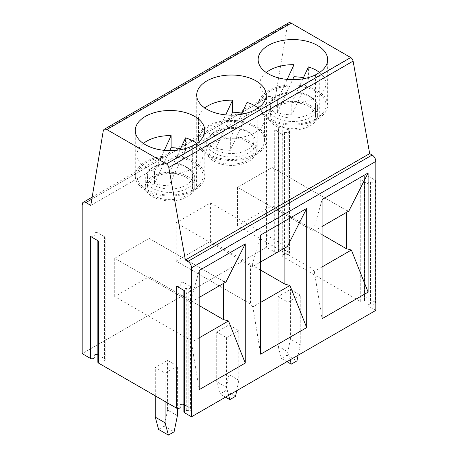 <?xml version="1.0" encoding="UTF-8"?>
<svg xmlns="http://www.w3.org/2000/svg" width="458" height="458" viewBox="0 0 458 458"><rect width="100%" height="100%" fill="white"/><g stroke="black" fill="none" stroke-linecap="round" stroke-linejoin="round"><path stroke-width="0.34" stroke-dasharray="2.29 1.72" d="M278.561 251.081A2.261 1.305 0 0 0 278.561 251.018L278.349 249.507A2.261 1.305 180 0 1 278.344 249.45A2.261 1.305 180 0 1 279.741 248.242A2.261 1.305 180 0 1 282.202 248.522L288.838 252.358A2.261 1.305 180 0 1 289.496 253.28A2.261 1.305 180 0 1 287.132 254.579L284.515 254.459L284.515 132.448A2.261 1.305 0 0 0 282.151 133.747A2.261 1.305 0 0 0 282.815 134.675L274.708 129.992A2.261 1.305 0 0 0 277.164 130.272A2.261 1.305 0 0 0 278.561 129.07L278.561 251.081A2.261 1.305 0 0 1 277.164 252.284A2.261 1.305 0 0 1 274.708 252.003L266.476 247.246L82.177 353.65M284.515 254.459A2.261 1.305 0 0 0 282.151 255.759A2.261 1.305 0 0 0 282.815 256.68L282.815 134.675M364.568 300.734A2.261 1.305 0 0 0 364.562 300.671L364.35 299.16A2.261 1.305 180 0 1 364.35 299.103A2.261 1.305 180 0 1 365.742 297.895A2.261 1.305 180 0 1 368.203 298.181L374.839 302.011A2.261 1.305 180 0 1 375.503 302.933A2.261 1.305 180 0 1 373.138 304.232L370.522 304.112L370.522 182.101A2.261 1.305 0 0 0 368.158 183.406A2.261 1.305 0 0 0 368.822 184.328L360.709 179.645A2.261 1.305 0 0 0 363.171 179.925A2.261 1.305 0 0 0 364.568 178.723L364.568 300.734A2.261 1.305 0 0 1 363.171 301.936A2.261 1.305 0 0 1 360.709 301.656L282.815 256.68M370.522 304.112A2.261 1.305 0 0 0 368.158 305.417A2.261 1.305 0 0 0 368.822 306.339L368.822 184.328M375.823 310.381L368.822 306.339M183.864 404.557A2.261 1.305 180 0 1 183.91 404.58L190.545 408.41A2.261 1.305 180 0 1 191.204 409.338A2.261 1.305 180 0 1 188.839 410.637L186.229 410.517A2.261 1.305 0 0 0 183.864 411.816M180.269 407.076L180.057 405.565A2.261 1.305 180 0 1 180.051 405.502A2.261 1.305 180 0 1 180.269 404.946M97.857 354.898A2.261 1.305 180 0 1 97.903 354.927L104.538 358.757A2.261 1.305 180 0 1 105.203 359.679A2.261 1.305 180 0 1 102.838 360.984L100.222 360.858A2.261 1.305 0 0 0 97.857 362.163M94.262 357.423L94.05 355.912A2.261 1.305 180 0 1 94.045 355.849A2.261 1.305 180 0 1 94.262 355.293M177.395 366.062L165.109 373.155L155.279 367.482L167.565 360.389L177.395 366.062L177.395 408.393M238.83 330.596L226.544 337.689L216.714 332.016L229 324.922L238.83 330.596L238.83 380.255L229 374.575L229 324.922M300.259 295.129L287.973 302.223L278.143 296.549L290.435 289.456L300.259 295.129L300.259 344.782L290.435 339.109L290.435 289.456M260.659 302.389L252.845 306.9L260.659 354.171L260.659 235L251.665 267.134L260.659 261.942M287.401 246.501L284.905 245.826L284.905 247.944M260.659 270.134L210.571 241.217L176.17 261.077L250.503 303.998L250.503 265.692L251.665 267.134M252.845 306.9L250.503 303.998M210.571 241.217L210.571 202.911L176.17 222.777L250.503 265.692M210.571 202.911L284.905 245.826M176.17 222.777L176.17 261.077M257.831 108.157L257.831 153.556A34.751 20.066 0 0 0 266.207 140.486A34.751 20.066 0 0 0 231.456 120.425A34.751 20.066 0 0 0 196.705 140.486A34.751 20.066 0 0 0 216.943 158.72A34.751 20.066 0 0 0 254.087 155.714L254.087 110.315M257.831 153.556L254.087 155.714M82.177 204.686L266.476 98.281L266.476 247.246M229 374.575L225.708 390.668L220.006 393.96L225.536 397.149M225.708 390.668L235.538 396.342M228.685 395.334L226.544 387.348L216.714 381.669L220.006 393.96M216.714 381.669L216.714 332.016M226.544 337.689L226.544 387.348M236.689 390.708L238.83 380.255M90.409 236.391A2.261 1.305 0 0 0 92.871 236.677A2.261 1.305 0 0 0 94.262 235.469A2.261 1.305 0 0 0 94.262 235.412L94.05 233.901A2.261 1.305 180 0 1 94.045 233.838A2.261 1.305 180 0 1 95.441 232.635A2.261 1.305 180 0 1 97.903 232.916L104.538 236.746A2.261 1.305 180 0 1 105.203 237.668A2.261 1.305 180 0 1 102.838 238.973L100.222 238.853A2.261 1.305 0 0 0 97.857 240.152A2.261 1.305 0 0 0 98.516 241.074M100.222 360.858L100.222 238.853M180.549 148.667A33.016 19.059 180 0 1 185.564 149.915L168.922 185.782A33.016 19.059 180 0 1 154.483 183.549L154.483 171.492L164.302 150.344M154.483 183.549L169.769 150.619M237.301 127.891A22.591 13.042 180 0 1 254.047 140.486A22.591 13.042 180 0 1 231.456 153.527A22.591 13.042 180 0 1 208.871 140.486A22.591 13.042 180 0 1 237.301 127.891M247.429 141.906A22.591 13.042 180 0 1 254.047 151.129A22.591 13.042 180 0 1 231.456 164.17A22.591 13.042 180 0 1 208.871 151.129A22.591 13.042 180 0 1 237.301 138.534A22.591 13.042 180 0 1 247.429 141.906M240.003 122.074A33.016 19.059 180 0 1 264.472 140.486A33.016 19.059 180 0 1 231.456 159.55A33.016 19.059 180 0 1 198.446 140.486A33.016 19.059 180 0 1 240.003 122.074M241.979 113.2A33.016 19.059 180 0 1 246.999 114.448L246.999 102.392M258.112 107.962A33.016 19.059 180 0 1 264.472 119.206A33.016 19.059 180 0 1 230.351 138.259L230.351 150.316A33.016 19.059 180 0 1 215.918 148.083L215.918 136.026A33.016 19.059 180 0 1 198.446 119.206A33.016 19.059 180 0 1 204.8 107.962M241.469 114.3L230.351 138.259M246.999 114.448L230.351 150.316M215.918 136.026L225.731 114.878M215.918 148.083L231.198 115.153M199.23 305.606L149.136 276.684L114.735 296.549L189.068 339.464L189.068 301.158L190.236 302.601L199.23 297.408M199.23 337.855L191.415 342.366L189.068 339.464M90.776 205.396L275.075 98.991L287.538 24.577A5.215 3.011 60 0 1 288.557 22.9M266.476 98.281A5.215 3.011 60 0 1 267.552 95.894A5.215 3.011 60 0 1 270.157 96.151L275.075 98.991M187.534 176.49A24.761 14.295 180 0 1 194.787 186.595A24.761 14.295 180 0 1 170.027 200.89A24.761 14.295 180 0 1 145.266 186.595A24.761 14.295 180 0 1 160.552 173.387A24.761 14.295 180 0 1 187.534 176.49M187.534 168.034A24.761 14.295 0 0 0 160.552 164.932A24.761 14.295 0 0 0 145.266 178.139A24.761 14.295 0 0 0 159.687 191.129A24.761 14.295 0 0 0 186.148 188.988A24.761 14.295 0 0 0 194.787 178.139A24.761 14.295 0 0 0 187.534 168.034M154.483 171.492A33.016 19.059 180 0 1 137.011 154.672A33.016 19.059 180 0 1 143.371 143.428M185.564 149.915L185.564 137.858M168.922 185.782L168.922 173.725L180.034 149.772M196.682 143.428A33.016 19.059 180 0 1 203.037 154.672A33.016 19.059 180 0 1 168.922 173.725M175.872 163.357A22.591 13.042 180 0 1 192.612 175.958A22.591 13.042 180 0 1 170.027 188.999A22.591 13.042 180 0 1 147.436 175.958A22.591 13.042 180 0 1 175.872 163.357M186 177.372A22.591 13.042 180 0 1 192.612 186.595A22.591 13.042 180 0 1 170.027 199.636A22.591 13.042 180 0 1 147.436 186.595A22.591 13.042 180 0 1 175.872 174A22.591 13.042 180 0 1 186 177.372M177.395 415.721L167.565 410.047L167.565 360.389M167.565 410.047L164.273 426.135L158.571 429.427M155.279 395.855L155.279 367.482M178.568 157.546A33.016 19.059 180 0 1 203.037 175.958A33.016 19.059 180 0 1 170.027 195.016A33.016 19.059 180 0 1 137.011 175.958A33.016 19.059 180 0 1 178.568 157.546M164.273 426.135L174.103 431.808M165.109 373.155L165.109 401.534M196.396 143.623L196.396 189.022L192.658 191.181L192.658 145.781M196.396 189.022A34.751 20.066 0 0 0 204.778 175.958A34.751 20.066 0 0 0 170.027 155.892A34.751 20.066 0 0 0 135.276 175.958A34.751 20.066 0 0 0 155.514 194.186A34.751 20.066 0 0 0 192.658 191.181M248.963 141.018A24.761 14.295 180 0 1 256.217 151.129A24.761 14.295 180 0 1 231.456 165.424A24.761 14.295 180 0 1 206.695 151.129A24.761 14.295 180 0 1 221.981 137.921A24.761 14.295 180 0 1 248.963 141.018M248.963 132.568A24.761 14.295 0 0 0 221.981 129.465A24.761 14.295 0 0 0 206.695 142.673A24.761 14.295 0 0 0 221.117 155.663A24.761 14.295 0 0 0 247.583 153.522A24.761 14.295 0 0 0 256.217 142.673A24.761 14.295 0 0 0 248.963 132.568M191.415 342.366L199.23 389.638L199.224 270.466L190.236 302.601M149.136 276.684L149.136 238.378L114.735 258.243L189.068 301.158M149.136 238.378L223.47 281.298L223.47 283.41M225.971 281.968L223.47 281.298M114.735 258.243L114.735 296.549M176.416 286.05A2.261 1.305 0 0 0 178.878 286.33A2.261 1.305 0 0 0 180.269 285.128A2.261 1.305 0 0 0 180.269 285.065L180.057 283.554A2.261 1.305 180 0 1 180.051 283.496A2.261 1.305 180 0 1 181.448 282.288A2.261 1.305 180 0 1 183.91 282.575L190.545 286.405A2.261 1.305 180 0 1 191.204 287.326A2.261 1.305 180 0 1 188.839 288.626L186.229 288.506A2.261 1.305 0 0 0 183.864 289.805A2.261 1.305 0 0 0 184.522 290.727M322.094 234.668L272 205.751L237.599 225.611L311.932 268.525L311.932 230.219L313.1 231.662L322.094 226.47M322.094 266.917L314.28 271.428L311.932 268.525M188.839 410.637L188.839 288.626M186.229 410.517L186.229 288.506M102.838 360.984L102.838 238.973M94.05 355.912L94.05 233.901M180.057 405.565L180.057 283.554M314.28 271.428L322.094 318.699L322.089 199.533L313.1 231.662M348.836 211.035L346.334 210.359L346.334 212.478M364.562 300.671L364.35 177.154A2.261 1.305 180 0 1 364.35 177.091A2.261 1.305 180 0 1 365.742 175.889A2.261 1.305 180 0 1 368.203 176.17L374.839 180A2.261 1.305 180 0 1 375.503 180.921A2.261 1.305 180 0 1 373.138 182.227L370.522 182.101M364.35 299.16L364.35 177.154M373.138 304.232L373.138 182.227M278.561 251.018L278.349 127.496A2.261 1.305 180 0 1 278.344 127.439A2.261 1.305 180 0 1 279.741 126.231A2.261 1.305 180 0 1 282.202 126.517L288.838 130.347A2.261 1.305 180 0 1 289.496 131.269A2.261 1.305 180 0 1 287.132 132.568L284.515 132.448M278.349 249.507L278.349 127.496M287.132 254.579L287.132 132.568M310.398 105.552A24.761 14.295 180 0 1 317.652 115.662A24.761 14.295 180 0 1 292.891 129.958A24.761 14.295 180 0 1 268.13 115.662A24.761 14.295 180 0 1 283.416 102.455A24.761 14.295 180 0 1 310.398 105.552M310.398 97.096A24.761 14.295 0 0 0 283.416 93.999A24.761 14.295 0 0 0 268.13 107.206A24.761 14.295 0 0 0 282.552 120.196A24.761 14.295 0 0 0 309.013 118.055A24.761 14.295 0 0 0 317.652 107.206A24.761 14.295 0 0 0 310.398 97.096M272 205.751L272 167.445L237.599 187.305L311.932 230.219M272 167.445L346.334 210.359M319.26 118.09A34.751 20.066 0 0 0 327.642 105.019A34.751 20.066 0 0 0 292.891 84.959A34.751 20.066 0 0 0 258.14 105.019A34.751 20.066 0 0 0 278.378 123.254A34.751 20.066 0 0 0 315.522 120.248L319.26 118.09L319.26 72.69M237.599 187.305L237.599 225.611M315.522 74.849L315.522 120.248M308.864 106.439A22.591 13.042 180 0 1 315.476 115.662A22.591 13.042 180 0 1 292.891 128.704A22.591 13.042 180 0 1 270.3 115.662A22.591 13.042 180 0 1 298.736 103.061A22.591 13.042 180 0 1 308.864 106.439M303.414 77.734A33.016 19.059 180 0 1 308.429 78.982L291.786 114.849A33.016 19.059 180 0 1 277.348 112.616L277.348 100.554A33.016 19.059 180 0 1 259.875 83.74A33.016 19.059 180 0 1 266.235 72.496M277.348 100.554L287.166 79.411M277.348 112.616L292.633 79.686M302.904 78.833L291.786 102.787A33.016 19.059 180 0 0 325.901 83.74A33.016 19.059 180 0 0 319.547 72.496M308.429 78.982L308.429 66.925M291.786 114.849L291.786 102.787M301.433 86.608A33.016 19.059 180 0 1 325.901 105.019A33.016 19.059 180 0 1 292.891 124.078A33.016 19.059 180 0 1 259.875 105.019A33.016 19.059 180 0 1 301.433 86.608M298.736 92.424A22.591 13.042 180 0 1 315.476 105.019A22.591 13.042 180 0 1 292.891 118.061A22.591 13.042 180 0 1 270.3 105.019A22.591 13.042 180 0 1 298.736 92.424M290.435 339.109L287.137 355.196L281.435 358.488L278.143 346.202L278.143 296.549M287.973 302.223L287.973 351.876L290.114 359.862M298.124 355.242L300.259 344.782M278.143 346.202L287.973 351.876M287.137 355.196L296.967 360.875M286.966 361.683L281.435 358.488M91.829 199.11L270.157 96.151M287.538 24.577L103.239 130.982M97.903 354.927L97.903 232.916M104.538 358.757L104.538 236.746M183.91 404.58L183.91 282.575M190.545 408.41L190.545 286.405M360.709 301.656L360.709 179.645M368.203 298.181L368.203 176.17M374.839 302.011L374.839 180M274.708 252.003L274.708 129.992M282.202 248.522L282.202 126.517M288.838 252.358L288.838 130.347M266.207 140.486L266.207 95.087M196.705 140.486L196.705 95.087M97.857 240.152L97.857 240.69M254.047 151.129L254.047 140.486M208.871 151.129L208.871 140.486M264.472 140.486L264.472 119.206M198.446 140.486L198.446 119.206M267.552 95.894L92.155 197.158M194.787 186.595L194.787 178.139M145.266 186.595L145.266 178.139M192.612 186.595L192.612 175.958M147.436 186.595L147.436 175.958M203.037 175.958L203.037 154.672M137.011 175.958L137.011 154.672M204.778 175.958L204.778 130.559M135.276 175.958L135.276 130.559M256.217 151.129L256.217 142.673M206.695 151.129L206.695 142.673M94.045 233.838L94.045 355.849M105.203 237.668L105.203 359.679M180.051 283.496L180.051 405.502M191.204 287.326L191.204 409.338M183.864 289.805L183.864 290.349M364.35 177.091L364.35 299.103M375.503 180.921L375.503 302.933M368.158 183.406L368.158 305.417M278.344 127.439L278.344 249.45M289.496 131.269L289.496 253.28M282.151 133.747L282.151 255.759M317.652 115.662L317.652 107.206M268.13 115.662L268.13 107.206M327.642 105.019L327.642 59.62M258.14 105.019L258.14 59.62M325.901 105.019L325.901 83.74M259.875 105.019L259.875 83.74M315.476 115.662L315.476 105.019M270.3 115.662L270.3 105.019"/><path stroke-width="0.69" d="M104.264 129.305L288.557 22.9A5.215 3.011 60 0 1 291.168 23.158L350.708 57.536A3.475 2.004 60 0 1 353.101 61.114L369.68 153.613L372.136 155.027A5.215 3.011 60 0 1 375.823 161.416L375.823 310.381L191.524 416.786L191.524 267.815A5.215 3.011 -120 0 0 187.843 261.432L185.381 260.012L168.802 167.519A3.475 2.004 -120 0 0 166.409 163.935L106.869 129.562A5.215 3.011 -120 0 0 104.264 129.305A5.215 3.011 -120 0 0 103.239 130.982L90.776 205.396L85.864 202.556A5.215 3.011 -120 0 0 83.259 202.299A5.215 3.011 -120 0 0 82.177 204.686L82.177 353.65L90.409 358.402A2.261 1.305 0 0 0 92.871 358.688A2.261 1.305 0 0 0 94.262 357.48A2.261 1.305 0 0 0 94.262 357.423L94.262 357.48M183.864 290.349L183.864 411.816A2.261 1.305 0 0 0 184.522 412.738L191.524 416.786M180.269 404.946A2.261 1.305 180 0 1 183.864 404.557M97.857 240.69L97.857 362.163A2.261 1.305 0 0 0 98.516 363.085L176.416 408.061A2.261 1.305 0 0 0 178.878 408.341A2.261 1.305 0 0 0 180.269 407.133A2.261 1.305 0 0 0 180.269 407.076L180.269 407.133M94.262 355.293A2.261 1.305 180 0 1 97.857 354.898M184.522 412.738L184.522 290.727L176.416 286.05L176.416 408.061M98.516 363.085L98.516 241.074L90.409 236.391L90.409 358.402M199.23 270.466L199.23 389.638L245.259 363.062L245.259 243.891L199.23 270.466M260.659 234.994L260.659 354.171L306.688 327.596L306.688 208.424L260.659 234.994M322.094 199.528L322.094 318.699L368.123 292.13L368.123 172.952L322.094 199.528M260.659 261.942L287.401 246.501L306.688 208.424L306.688 327.59L289.931 285.489L260.659 302.389M284.905 247.944L284.905 284.132L289.931 285.489M284.905 284.132L260.659 270.134M257.831 108.157A34.751 20.066 0 0 0 266.207 95.087A34.751 20.066 0 0 0 231.456 75.026A34.751 20.066 0 0 0 196.705 95.087A34.751 20.066 0 0 0 216.943 113.321A34.751 20.066 0 0 0 254.087 110.315L257.831 108.157M192.658 145.781L196.396 143.623A34.751 20.066 0 0 0 204.778 130.559A34.751 20.066 0 0 0 170.027 110.493A34.751 20.066 0 0 0 135.276 130.559A34.751 20.066 0 0 0 155.514 148.787A34.751 20.066 0 0 0 192.658 145.781M350.708 57.536L171.326 161.101A3.475 2.004 -120 0 1 171.395 161.142L223 131.349M315.522 74.849L319.26 72.69A34.751 20.066 0 0 0 327.642 59.62A34.751 20.066 0 0 0 292.891 39.56A34.751 20.066 0 0 0 258.14 59.62A34.751 20.066 0 0 0 278.378 77.854A34.751 20.066 0 0 0 315.522 74.849M294.191 90.163A3.475 2.004 -120 0 1 294.259 90.203L345.864 60.41M369.68 153.613L185.381 260.012M236.689 390.708L235.538 396.342L229.836 399.634L225.536 397.149M229.836 399.634L228.685 395.334M164.302 150.344L171.132 135.625L171.132 147.682A33.016 19.059 180 0 1 178.568 148.323A33.016 19.059 180 0 1 180.549 148.667M169.769 150.619L171.132 147.682M231.198 115.153L232.561 112.216A33.016 19.059 180 0 1 240.003 112.857A33.016 19.059 180 0 1 241.979 113.2M241.469 114.3L246.999 102.392A33.016 19.059 180 0 1 258.112 107.962M204.8 107.962A33.016 19.059 180 0 1 232.561 100.159L232.561 112.216M225.731 114.878L232.561 100.159M223.47 283.41L223.47 319.604L199.23 305.606M223.47 319.604L228.496 320.955L199.23 337.855M143.371 143.428A33.016 19.059 180 0 1 171.132 135.625M196.682 143.428A33.016 19.059 180 0 0 185.564 137.858L180.034 149.772M155.279 395.855L155.279 417.141L158.571 429.427L168.401 435.1L165.109 422.814L165.109 401.534M177.395 408.393L177.395 415.721L174.103 431.808L168.401 435.1M155.279 417.141L165.109 422.814M199.23 297.408L225.971 281.968L245.259 243.891L245.253 363.057L228.496 320.955M346.334 212.478L346.334 248.665L351.36 250.022L322.094 266.917M346.334 248.665L322.094 234.668M322.094 226.47L348.836 211.035L368.123 172.952L368.118 292.124L351.36 250.022M266.235 72.496A33.016 19.059 180 0 1 293.996 64.692L287.166 79.411M292.633 79.686L293.996 76.749L293.996 64.692M319.547 72.496A33.016 19.059 180 0 0 308.429 66.925L302.904 78.833M293.996 76.749A33.016 19.059 180 0 1 301.433 77.385A33.016 19.059 180 0 1 303.414 77.734M298.124 355.242L296.967 360.875L291.265 364.167L290.114 359.862M291.265 364.167L286.966 361.683M375.823 161.416L191.524 267.815M372.136 155.027L187.843 261.432M166.409 163.935L171.326 161.101M291.168 23.158L106.869 129.562M353.101 61.114L168.802 167.519M85.864 202.556L91.829 199.11M92.155 197.158L83.259 202.299"/></g></svg>
